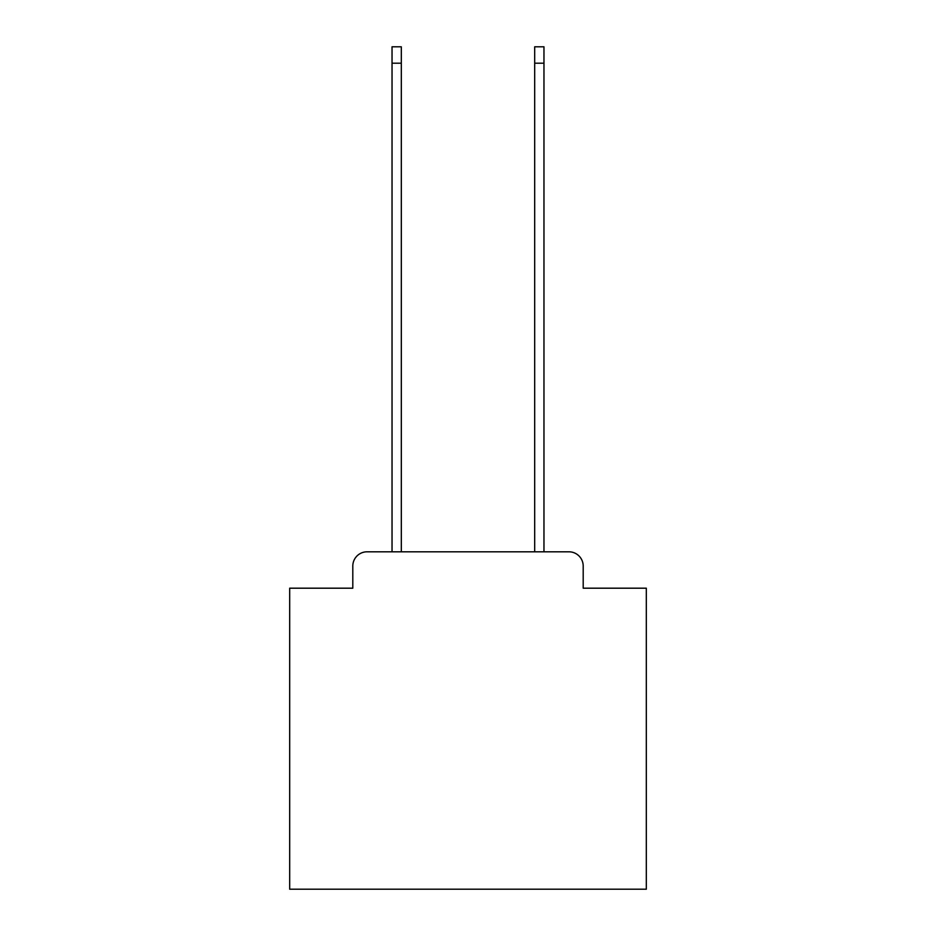 <?xml version="1.0" encoding="UTF-8"?>
<svg xmlns="http://www.w3.org/2000/svg" width="936" height="936" viewBox="0 0 936 936"><rect width="100%" height="100%" fill="white"/><g stroke="black" fill="none" stroke-linecap="round" stroke-linejoin="round"><path stroke-width="1.4" d="M352.802 566.081L352.802 588.194L352.802 566.081A14.262 14.262 0 0 1 367.064 551.807L392.032 551.807L392.032 46.8L401.31 46.8L401.31 551.807L534.69 551.807L534.69 46.8L543.968 46.8L543.968 551.807L568.936 551.807L367.064 551.807M583.198 588.194L583.198 566.081L583.198 588.194L646.32 588.194L646.32 889.2L289.68 889.2L289.68 588.194L352.802 588.194M583.198 566.081A14.262 14.262 0 0 0 568.936 551.807M392.032 63.203L401.31 63.203M543.968 63.203L534.69 63.203"/></g></svg>
